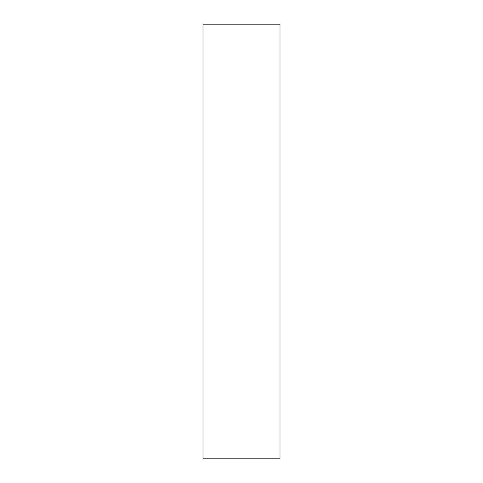 <?xml version="1.0" encoding="UTF-8"?>
<svg xmlns="http://www.w3.org/2000/svg" width="483" height="483" viewBox="0 0 483 483"><rect width="100%" height="100%" fill="white"/><g stroke="black" fill="none" stroke-linecap="round" stroke-linejoin="round"><path stroke-width="0.72" d="M280.007 24.15L202.993 24.15L202.993 458.85L280.007 458.85L280.007 24.15"/></g></svg>
